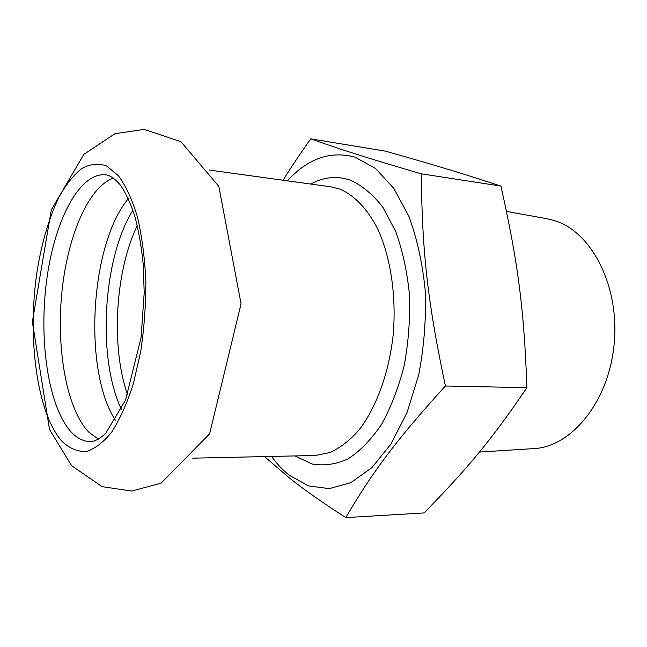 <?xml version="1.0" encoding="UTF-8"?>
<svg xmlns="http://www.w3.org/2000/svg" width="647" height="647" viewBox="0 0 647 647"><rect width="100%" height="100%" fill="white"/><g stroke="black" fill="none" stroke-linecap="round" stroke-linejoin="round"><path stroke-width="0.97" d="M98.441 439.167L88.882 432.253C66.892 409.583 56.378 350.723 61.683 294.312C66.932 237.926 87.968 186.934 113.484 178.111M115.554 420.485C82.784 370.658 90.054 244.372 128.332 198.637M132.942 210.267C102.703 258.25 96.937 358.317 121.466 409.462M287.422 180.828C307.907 158.434 330.447 150.541 355.033 157.164L375.389 168.341L393.829 188.39L409.05 216.656C417.258 239.188 422.685 264.202 425.338 291.692C426.171 319.853 423.955 347.593 418.682 374.92L407.052 412.487L390.998 444.012L371.774 467.741L350.731 482.694L329.21 488.631L308.393 485.881L289.249 475.254C282.828 470.151 276.924 463.883 271.546 456.442M264.542 456.596L289.355 477.939C303.063 488.954 321.866 502.177 345.773 517.6L424.084 512.934C467.166 468.808 491.437 440.081 526.901 387.674L445.411 385.992C427.538 301.858 422.03 250.648 421.31 173.833L500.924 186.077C517.802 261.501 524.094 308.279 526.901 387.674M345.773 517.6C372.373 472.399 395.277 441.068 445.411 385.992M421.31 173.833C365.49 157.496 340.492 149.425 310.722 138.862L385.369 151.139C431.525 164.144 458.666 172.223 500.924 186.077M310.722 138.862C299.901 154.14 290.681 167.921 283.071 180.23M506.496 211.415L547.087 218.743L554.552 220.611C591.39 231.634 619.761 285.909 614.189 343.727C608.94 401.585 571.511 446.931 533.848 448.597L479.427 452.059M62.185 441.553C36.806 413.417 27.037 337.499 37.122 271.036C41.82 242.334 49.132 217.651 59.039 197.003C65.962 184.646 73.475 175.191 81.579 168.632C89.876 164.006 98.215 163.109 106.577 165.939L118.482 175.733C125.906 185.964 132.247 199.777 137.512 217.182C141.952 236.365 144.726 257.611 145.842 280.919C145.89 304.794 144.176 328.369 140.69 351.644L133.331 383.825C127.079 403.21 119.889 419.272 111.761 432.002C103.334 442.483 94.785 448.986 86.108 451.517C77.591 451.784 69.617 448.468 62.185 441.553M209.321 170.064L330.819 186.813L339.756 189.061C354.095 195.119 367.245 208.577 377.549 228.577C390.521 256.633 396.474 295.339 393.247 334.151C389.146 372.801 376.263 407.901 358.705 430.352C349.615 440.502 340.104 447.886 330.172 452.488L315.348 455.48L192.733 458.165M295.105 455.925L311.781 463.939C323.646 466.107 335.72 464.425 347.989 458.909C360.088 451.088 371.313 439.531 381.641 424.23C391.144 406.987 398.689 387.254 404.294 365.029C408.532 341.931 410.247 318.542 409.454 294.87C407.173 271.748 402.604 250.656 395.738 231.577L382.992 207.477C372.979 194.537 362.077 185.422 350.286 180.133C336.828 175.66 323.654 176.963 310.77 184.047M127.564 394.799C110.766 347.059 115.142 271.028 137.318 225.536M71.526 432.374C48.598 407.917 38.78 342.085 46.43 282.076C53.911 222.067 78.983 171.956 105.849 174.836C108.421 175.208 112.36 176.235 119.905 184.476C125.146 191.787 130.023 202.034 134.536 215.216C138.49 229.758 141.386 246.111 143.213 264.291L144.208 292.792L141.054 337.71L125.534 400.121L105.574 433.563C97.09 440.922 93.071 441.472 90.483 441.545C83.673 441.529 77.357 438.472 71.526 432.374M71.631 465.719L49.504 429.479L32.35 321.842L51.315 209.83L83.827 154.382L114.98 133.686L144.176 129.4L180.934 141.693L218.84 186.417L241.064 303.799L209.612 433.822L161.127 483.155L131.648 491.057L102.048 486.625L71.631 465.719"/></g></svg>
